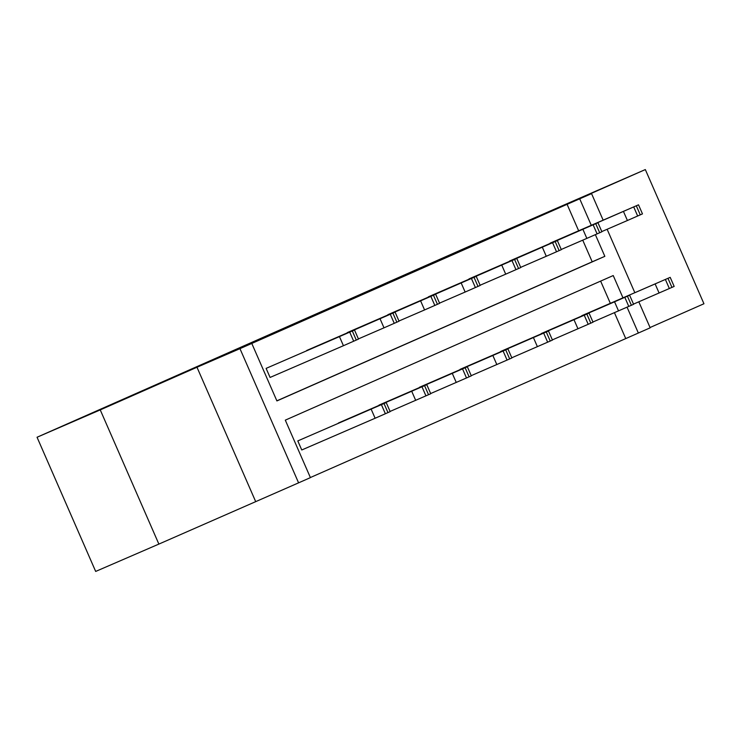<?xml version="1.0" encoding="UTF-8"?>
<svg xmlns="http://www.w3.org/2000/svg" width="741" height="741" viewBox="0 0 741 741"><rect width="100%" height="100%" fill="white"/><g stroke="black" fill="none" stroke-linecap="round" stroke-linejoin="round"><path stroke-width="1.11" d="M117.8 401.9L77.944 419.387L117.8 401.9M597.867 190.233L558.01 207.712L597.867 190.233M650.052 327.522L703.95 303.754L645.328 169.569L548.581 212.222L591.559 193.633L603.128 220.114M37.05 437.246L100.248 409.903L158.87 544.089L95.672 571.431L37.05 437.246L468.627 246.577L645.328 169.569M638.816 301.809L650.181 327.818L638.353 333.033L627.062 307.2M310.377 477.537L638.353 333.033M622.949 297.789L613.233 275.55L285.304 420.147L310.414 477.63L298.586 482.845L239.964 348.659L251.792 343.444L276.902 400.927L604.841 256.33L595.375 234.665M158.87 544.089L298.586 482.845M306.765 350.688L395.092 312.146L306.681 350.493M387.904 314.916L476.231 276.374L387.821 314.721M469.044 279.135L557.371 240.603L468.96 278.94M550.183 243.363L638.51 204.822L550.1 243.168M276.865 400.835L592.198 261.805L582.741 240.158M578.619 230.72L567.087 204.321L251.792 343.444M509.613 261.249L597.941 222.708L509.53 261.054M428.474 297.021L516.801 258.489L428.391 296.826M347.334 332.802L435.662 294.26L347.251 332.607M354.531 330.041L358.487 339.1L343.435 345.714L270.076 377.447L266.112 368.379L354.531 330.041L266.112 368.379M567.087 204.321L591.559 193.633M255.608 501.435L196.986 367.249L100.248 409.903M196.986 367.249L239.964 348.659M607.129 229.275L634.815 292.649M591.262 225.255L579.721 198.847M625.71 338.507L614.437 312.693M610.306 303.254L600.636 281.108M297.799 440.914L386.218 402.567L390.174 411.635L375.122 418.248L301.763 449.982L297.799 440.914L386.218 402.567M426.788 384.681L338.368 423.028L426.788 384.681L430.743 393.749L390.09 411.431M467.358 366.795L378.938 405.142L467.358 366.795L471.313 375.863L430.66 393.545M507.918 348.909L419.508 387.256L507.918 348.909L511.883 357.977L471.23 375.659M548.488 331.023L460.078 369.361L548.488 331.023L552.453 340.091L511.799 357.773M589.058 313.128L500.647 351.475L589.058 313.128L593.022 322.196L552.36 339.887M629.628 295.242L541.217 333.589L629.628 295.242L633.592 304.31L592.93 321.992M670.197 277.356L581.787 315.703L670.197 277.356L674.162 286.424L633.499 304.106M592.198 261.805L604.841 256.33M601.812 231.572L627.414 220.503L623.45 211.435M625.015 210.666L602.915 220.29L625.024 210.694M638.51 204.822L642.475 213.89L627.414 220.503M656.702 283.201L634.611 292.815L656.721 283.229M561.243 249.467L586.844 238.389L582.889 229.321M584.445 228.552L562.354 238.176L584.464 228.58M597.941 222.708L601.905 231.776L586.844 238.389M520.673 267.353L546.274 256.275L542.319 247.207M543.875 246.447L521.784 256.062L543.894 246.475M557.371 240.603L561.335 249.661L546.274 256.275M616.132 301.087L594.041 310.711L616.151 301.115M575.572 318.973L553.471 328.596L575.581 319M480.103 285.239L505.705 274.161L501.75 265.093M503.306 264.333L481.215 273.948L503.324 264.361M516.801 258.489L520.766 267.557L505.705 274.161M535.002 336.868L512.902 346.482L535.002 336.868M439.533 303.125L465.144 292.047L461.18 282.988M462.745 282.219L440.645 291.834L462.755 282.247M476.231 276.374L480.196 285.442L465.144 292.047M494.432 354.754L472.332 364.368L494.442 354.782M398.964 321.01L424.574 309.942L420.61 300.874M422.175 300.105L400.075 309.729L422.185 300.133M435.662 294.26L439.626 303.328L424.574 309.942M453.863 372.64L431.762 382.263L453.872 372.667M358.403 338.906L384.005 327.828L380.04 318.76M381.606 317.991L359.505 327.615L381.615 318.019M395.092 312.146L399.056 321.214L384.005 327.828M413.293 390.526L391.192 400.149L413.302 390.553M341.036 335.886L318.936 345.501L341.045 335.914M372.723 408.411L350.623 418.035L372.723 408.411M640.27 214.871L636.315 205.803M637.668 216.02L633.712 206.952M655.146 283.97L659.101 293.028M665.399 279.487L669.364 288.555M668.002 278.338L671.957 287.406M599.701 232.757L595.745 223.689M597.107 233.906L593.143 224.838M559.131 250.643L555.176 241.585M556.537 251.792L552.573 242.724M614.576 301.856L618.531 310.924M624.83 297.373L628.794 306.441M627.432 296.224L631.397 305.292M574.006 319.741L577.971 328.809M584.26 315.258L588.224 324.326M586.863 314.11L590.827 323.178M518.57 268.538L514.606 259.47M515.968 269.678L512.003 260.619M533.437 337.627L537.401 346.695M543.69 333.144L547.655 342.212M546.293 332.005L550.257 341.073M478.001 286.424L474.036 277.356M475.398 287.573L471.433 278.505M492.867 355.513L496.831 364.581M503.12 351.039L507.085 360.107M505.723 349.891L509.688 358.959M437.431 304.31L433.466 295.242M434.828 305.459L430.864 296.391M452.297 373.408L456.261 382.467M462.56 368.925L466.515 377.993M465.153 367.777L469.118 376.845M396.861 322.196L392.897 313.128M394.258 323.345L390.294 314.277M411.727 391.294L415.692 400.362M421.99 386.811L425.945 395.879M424.584 385.663L428.548 394.731M343.435 345.714L339.471 336.646M356.291 340.082L352.327 331.023M353.689 341.231L349.724 332.163M371.158 409.18L375.122 418.248M381.42 404.697L385.376 413.765M384.014 403.549L387.978 412.617"/></g></svg>
